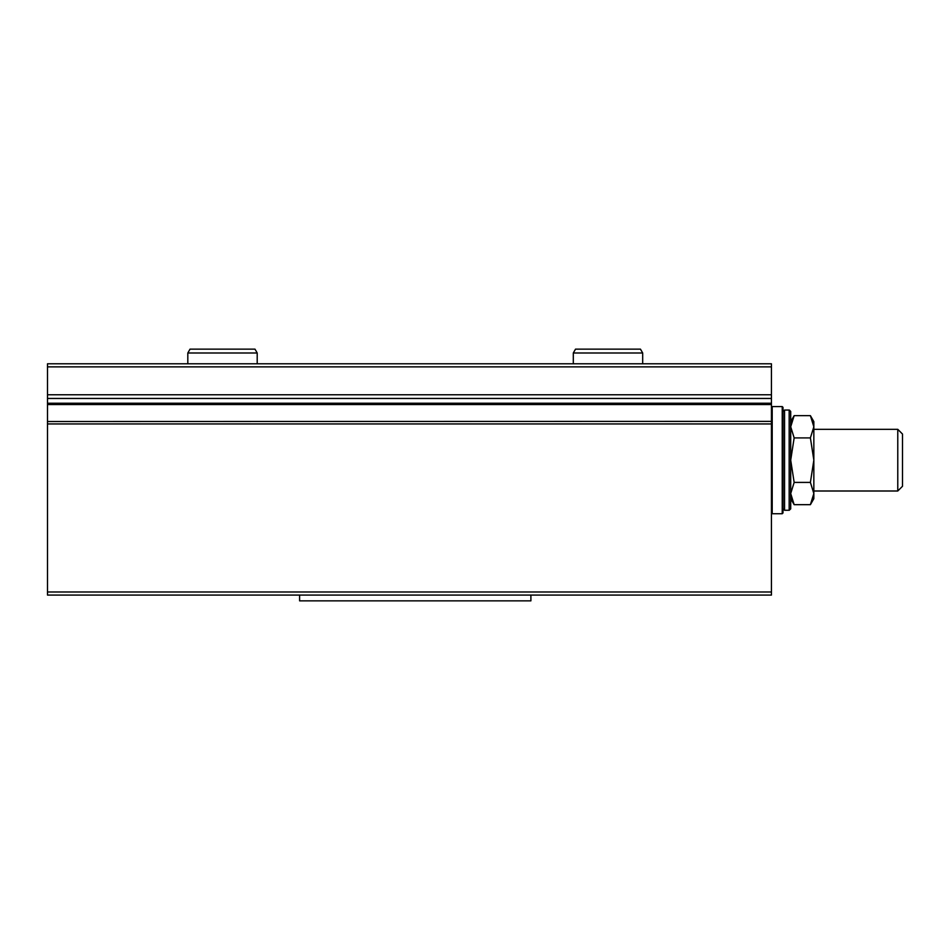 <?xml version="1.0" encoding="UTF-8"?>
<svg xmlns="http://www.w3.org/2000/svg" width="950" height="950" viewBox="0 0 950 950"><rect width="100%" height="100%" fill="white"/><g stroke="black" fill="none" stroke-linecap="round" stroke-linejoin="round"><path stroke-width="1.43" d="M783.002 411.588L784.546 410.044L789.343 410.044L790.709 411.409L790.709 508.903L789.343 510.091M771.436 363.791L771.436 403.228L47.5 403.228L47.5 363.791L771.436 363.791M771.436 403.228L771.436 404.546L47.5 404.546L47.5 403.228L771.436 403.228M771.436 421.527L771.436 404.546M47.5 421.527L771.436 421.361L771.436 595.08L47.5 595.08L47.5 404.546M771.436 366.866L47.5 366.866M771.436 591.992L47.5 591.992M772.207 460.156L772.207 513.736L782.23 513.736L782.23 406.576L772.207 406.576L772.207 460.156M782.23 406.576L783.002 407.348L783.002 512.964L782.23 513.736M784.546 410.044L784.546 510.269L789.343 510.269M790.709 411.588L789.165 410.044L789.165 510.269L790.709 508.725M810.398 504.676L813.841 493.537L813.841 498.702L810.398 504.676L794.153 504.676L790.709 493.537L794.153 504.676L790.709 493.537L794.153 482.41L790.709 460.156L794.153 437.902L790.709 426.776L794.153 415.649L810.398 415.649L813.841 426.776L810.398 415.649L813.841 426.776L813.841 460.156L810.398 437.902L794.153 437.902M810.398 482.41L813.841 460.156L813.841 493.537L810.398 482.41L794.153 482.41M810.398 437.902L813.841 426.776L813.841 421.61L810.398 415.649M813.841 429.317L897.774 429.317L897.774 490.996L813.841 490.996M902.5 434.055L897.774 429.317L902.5 434.055L902.5 486.269L897.774 490.996L902.5 486.269M299.606 595.08L299.606 600.863L530.896 600.863L530.896 595.08M222.514 349.137L254.98 349.137L257.201 352.996L187.815 352.996L190.036 349.137L222.514 349.137M607.988 349.137L640.454 349.137L642.687 352.996L573.301 352.996L575.522 349.137L607.988 349.137M771.436 394.772L47.5 394.772M771.436 398.454L47.5 398.454M771.436 423.938L47.5 423.938M771.436 512.964L772.207 513.736M771.436 407.348L772.207 406.576M783.002 508.725L784.546 510.269M790.709 498.702L794.153 504.676M790.709 421.61L794.153 415.649M257.201 363.791L257.201 352.996M187.815 363.791L187.815 352.996M642.687 363.791L642.687 352.996M573.301 363.791L573.301 352.996"/></g></svg>
